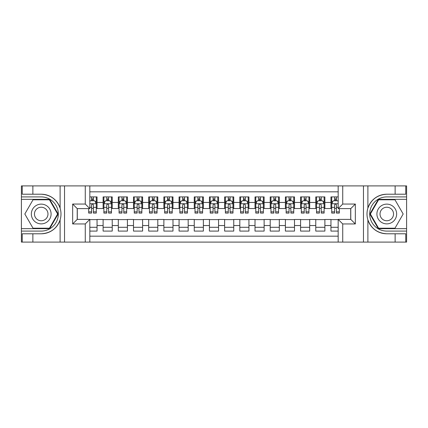 <?xml version="1.0" encoding="UTF-8"?>
<svg xmlns="http://www.w3.org/2000/svg" width="428" height="428" viewBox="0 0 428 428"><rect width="100%" height="100%" fill="white"/><g stroke="black" fill="none" stroke-linecap="round" stroke-linejoin="round"><path stroke-width="0.64" d="M89.827 242.098L338.174 242.098L338.174 219.393L350.778 219.393L350.778 208.607L338.174 208.607L338.174 185.902L89.827 185.902L89.827 208.607L77.222 208.607L77.222 219.393L89.827 219.393L89.827 242.098L32.87 242.098L32.87 233.784L41.222 233.784C50.52 233.223 56.817 228.584 60.113 219.874C61.274 215.963 61.274 212.047 60.113 208.126C56.817 199.416 50.52 194.777 41.222 194.216L32.87 194.216L32.87 185.902L21.4 185.902L21.4 228.659L49.685 228.659L58.149 214L49.685 199.341L21.4 199.341M338.174 196.912L330.956 196.912L330.956 202.455L324.884 202.455L324.884 208.532L330.956 208.532L330.956 202.455M324.884 202.455L324.884 196.912L315.768 196.912L315.768 202.455L309.69 202.455L309.69 208.532L315.768 208.532L315.768 202.455M309.69 202.455L309.69 196.912L300.579 196.912L300.579 202.455L294.501 202.455L294.501 208.532L300.579 208.532L300.579 202.455M294.501 202.455L294.501 196.912L285.39 196.912L285.39 202.455L279.313 202.455L279.313 208.532L285.39 208.532L285.39 202.455M279.313 202.455L279.313 196.912L270.202 196.912L270.202 202.455L264.124 202.455L264.124 208.532L270.202 208.532L270.202 202.455M264.124 202.455L264.124 196.912L255.013 196.912L255.013 202.455L248.936 202.455L248.936 208.532L255.013 208.532L255.013 202.455M248.936 202.455L248.936 196.912L239.819 196.912L239.819 202.455L233.747 202.455L233.747 208.532L239.819 208.532L239.819 202.455M233.747 202.455L233.747 196.912L224.63 196.912L224.63 202.455L218.558 202.455L218.558 208.532L224.63 208.532L224.63 202.455M218.558 202.455L218.558 196.912L209.442 196.912L209.442 202.455L203.37 202.455L203.37 208.532L209.442 208.532L209.442 202.455M203.37 202.455L203.37 196.912L194.253 196.912L194.253 202.455L188.181 202.455L188.181 208.532L194.253 208.532L194.253 202.455M188.181 202.455L188.181 196.912L179.065 196.912L179.065 202.455L172.987 202.455L172.987 208.532L179.065 208.532L179.065 202.455M172.987 202.455L172.987 196.912L163.876 196.912L163.876 202.455L157.798 202.455L157.798 208.532L163.876 208.532L163.876 202.455M157.798 202.455L157.798 196.912L148.687 196.912L148.687 202.455L142.61 202.455L142.61 208.532L148.687 208.532L148.687 202.455M142.61 202.455L142.61 196.912L133.499 196.912L133.499 202.455L127.421 202.455L127.421 208.532L133.499 208.532L133.499 202.455M127.421 202.455L127.421 196.912L118.31 196.912L118.31 202.455L112.232 202.455L112.232 208.532L118.31 208.532L118.31 202.455M112.232 202.455L112.232 196.912L103.116 196.912L103.116 208.532L97.044 208.532L97.044 196.912L89.827 196.912M89.827 231.088L97.044 231.088L97.044 219.468L103.116 219.468L103.116 231.088L112.232 231.088L112.232 219.468L118.31 219.468L118.31 225.545L112.232 225.545M118.31 225.545L118.31 231.088L127.421 231.088L127.421 219.468L133.499 219.468L133.499 225.545L127.421 225.545M133.499 225.545L133.499 231.088L142.61 231.088L142.61 219.468L148.687 219.468L148.687 225.545L142.61 225.545M148.687 225.545L148.687 231.088L157.798 231.088L157.798 219.468L163.876 219.468L163.876 225.545L157.798 225.545M163.876 225.545L163.876 231.088L172.987 231.088L172.987 219.468L179.065 219.468L179.065 225.545L172.987 225.545M179.065 225.545L179.065 231.088L188.181 231.088L188.181 219.468L194.253 219.468L194.253 225.545L188.181 225.545M194.253 225.545L194.253 231.088L203.37 231.088L203.37 219.468L209.442 219.468L209.442 225.545L203.37 225.545M209.442 225.545L209.442 231.088L218.558 231.088L218.558 219.468L224.63 219.468L224.63 225.545L218.558 225.545M224.63 225.545L224.63 231.088L233.747 231.088L233.747 219.468L239.819 219.468L239.819 225.545L233.747 225.545M239.819 225.545L239.819 231.088L248.936 231.088L248.936 219.468L255.013 219.468L255.013 225.545L248.936 225.545M255.013 225.545L255.013 231.088L264.124 231.088L264.124 219.468L270.202 219.468L270.202 225.545L264.124 225.545M270.202 225.545L270.202 231.088L279.313 231.088L279.313 219.468L285.39 219.468L285.39 225.545L279.313 225.545M285.39 225.545L285.39 231.088L294.501 231.088L294.501 219.468L300.579 219.468L300.579 225.545L294.501 225.545M300.579 225.545L300.579 231.088L309.69 231.088L309.69 219.468L315.768 219.468L315.768 225.545L309.69 225.545M315.768 225.545L315.768 231.088L324.884 231.088L324.884 219.468L330.956 219.468L330.956 225.545L324.884 225.545M338.174 191.824L89.827 191.824M89.827 236.176L338.174 236.176M330.956 225.545L330.956 231.088L338.174 231.088M77.297 208.607L77.297 219.393M350.703 219.393L350.703 208.607M91.576 200.711L93.395 200.711M96.284 200.711L97.044 200.711M91.576 208.383L93.395 208.383M96.284 208.383L97.044 208.383M89.827 219.618L97.044 219.618M89.827 227.289L97.044 227.289M103.116 208.383L103.876 208.383M106.765 208.383L108.589 208.383M111.473 208.383L112.232 208.383M103.116 200.711L103.876 200.711M106.765 200.711L108.589 200.711M111.473 200.711L112.232 200.711M103.116 219.618L112.232 219.618M103.116 227.289L112.232 227.289M118.31 219.618L127.421 219.618M118.31 227.289L127.421 227.289M118.31 200.711L119.07 200.711M121.953 200.711L123.778 200.711M126.661 200.711L127.421 200.711M118.31 208.383L119.07 208.383M121.953 208.383L123.778 208.383M126.661 208.383L127.421 208.383M133.499 219.618L142.61 219.618M133.499 227.289L142.61 227.289M133.499 200.711L134.258 200.711M137.142 200.711L138.966 200.711M141.85 200.711L142.61 200.711M133.499 208.383L134.258 208.383M137.142 208.383L138.966 208.383M141.85 208.383L142.61 208.383M148.687 219.618L157.798 219.618M148.687 227.289L157.798 227.289M148.687 200.711L149.447 200.711M152.331 200.711L154.155 200.711M157.039 200.711L157.798 200.711M148.687 208.383L149.447 208.383M152.331 208.383L154.155 208.383M157.039 208.383L157.798 208.383M163.876 219.618L172.987 219.618M163.876 227.289L172.987 227.289M163.876 200.711L164.636 200.711M167.519 200.711L169.344 200.711M172.227 200.711L172.987 200.711M163.876 208.383L164.636 208.383M167.519 208.383L169.344 208.383M172.227 208.383L172.987 208.383M179.065 219.618L188.181 219.618M179.065 227.289L188.181 227.289M179.065 200.711L179.824 200.711M182.708 200.711L184.532 200.711M187.421 200.711L188.181 200.711M179.065 208.383L179.824 208.383M182.708 208.383L184.532 208.383M187.421 208.383L188.181 208.383M194.253 219.618L203.37 219.618M194.253 227.289L203.37 227.289M194.253 200.711L195.013 200.711M197.902 200.711L199.721 200.711M202.61 200.711L203.37 200.711M194.253 208.383L195.013 208.383M197.902 208.383L199.721 208.383M202.61 208.383L203.37 208.383M209.442 219.618L218.558 219.618M209.442 227.289L218.558 227.289M209.442 200.711L210.202 200.711M213.091 200.711L214.91 200.711M217.799 200.711L218.558 200.711M209.442 208.383L210.202 208.383M213.091 208.383L214.91 208.383M217.799 208.383L218.558 208.383M224.63 219.618L233.747 219.618M224.63 227.289L233.747 227.289M224.63 200.711L225.39 200.711M228.279 200.711L230.098 200.711M232.987 200.711L233.747 200.711M224.63 208.383L225.39 208.383M228.279 208.383L230.098 208.383M232.987 208.383L233.747 208.383M239.819 219.618L248.936 219.618M239.819 227.289L248.936 227.289M239.819 200.711L240.579 200.711M243.468 200.711L245.292 200.711M248.176 200.711L248.936 200.711M239.819 208.383L240.579 208.383M243.468 208.383L245.292 208.383M248.176 208.383L248.936 208.383M255.013 219.618L264.124 219.618M255.013 227.289L264.124 227.289M255.013 200.711L255.773 200.711M258.656 200.711L260.481 200.711M263.364 200.711L264.124 200.711M255.013 208.383L255.773 208.383M258.656 208.383L260.481 208.383M263.364 208.383L264.124 208.383M270.202 219.618L279.313 219.618M270.202 227.289L279.313 227.289M270.202 200.711L270.961 200.711M273.845 200.711L275.669 200.711M278.553 200.711L279.313 200.711M270.202 208.383L270.961 208.383M273.845 208.383L275.669 208.383M278.553 208.383L279.313 208.383M285.39 219.618L294.501 219.618M285.39 227.289L294.501 227.289M285.39 200.711L286.15 200.711M289.034 200.711L290.858 200.711M293.742 200.711L294.501 200.711M285.39 208.383L286.15 208.383M289.034 208.383L290.858 208.383M293.742 208.383L294.501 208.383M300.579 219.618L309.69 219.618M300.579 227.289L309.69 227.289M300.579 200.711L301.339 200.711M304.222 200.711L306.047 200.711M308.93 200.711L309.69 200.711M300.579 208.383L301.339 208.383M304.222 208.383L306.047 208.383M308.93 208.383L309.69 208.383M315.768 219.618L324.884 219.618M315.768 227.289L324.884 227.289M315.768 200.711L316.527 200.711M319.411 200.711L321.235 200.711M324.124 200.711L324.884 200.711M315.768 208.383L316.527 208.383M319.411 208.383L321.235 208.383M324.124 208.383L324.884 208.383M330.956 219.618L338.174 219.618M330.956 227.289L338.174 227.289M330.956 200.711L331.716 200.711M334.605 200.711L336.424 200.711M330.956 208.383L331.716 208.383M334.605 208.383L336.424 208.383M93.395 198.886L91.576 198.886M88.687 211.849L88.687 213.091L91.576 213.091L91.576 211.849L88.687 211.849L88.687 208.607M95.182 201.62L96.284 201.62L96.284 213.091L93.395 213.091L93.395 204.964C92.79 203.792 92.181 203.792 91.576 204.964L91.576 211.849M96.284 201.62L96.284 196.912M96.284 203.824L94.765 200.786L90.206 200.786L89.827 201.545M91.576 200.786L91.576 196.912M93.395 196.912L93.395 200.786M46.16 205.451A9.871 9.871 0 0 0 32.672 209.062A9.871 9.871 0 0 0 36.284 222.549A9.871 9.871 0 0 0 49.771 218.938A9.871 9.871 0 0 0 46.16 205.451M44.603 208.147A6.757 6.757 0 0 0 35.369 210.619A6.757 6.757 0 0 0 37.841 219.853A6.757 6.757 0 0 0 47.075 217.381A6.757 6.757 0 0 0 44.603 208.147M49.423 228.204L33.02 228.204L24.824 214L33.02 199.796L49.423 199.796L57.62 214L49.423 228.204M391.716 205.451A9.871 9.871 0 0 0 378.229 209.062A9.871 9.871 0 0 0 381.84 222.549A9.871 9.871 0 0 0 395.328 218.938A9.871 9.871 0 0 0 391.716 205.451M390.159 208.147A6.757 6.757 0 0 0 380.925 210.619A6.757 6.757 0 0 0 383.397 219.853A6.757 6.757 0 0 0 392.631 217.381A6.757 6.757 0 0 0 390.159 208.147M394.98 228.204L378.577 228.204L370.38 214L378.577 199.796L394.98 199.796L403.176 214L394.98 228.204M85.268 242.098L85.268 223.951L72.664 223.951L72.664 204.049L85.268 204.049L85.268 185.902L64.537 185.902L64.537 242.098M41.222 194.216A19.784 19.784 0 0 1 60.113 208.126L60.113 185.902L32.87 185.902M32.87 242.098L21.4 242.098L21.4 228.659M21.4 231.088L41.222 231.088A17.088 17.088 0 0 0 58.31 214A17.088 17.088 0 0 0 41.222 196.912L21.4 196.912M41.222 233.784A19.784 19.784 0 0 0 60.113 219.874L60.113 242.098M60.113 185.902L64.537 185.902M85.268 185.902L89.827 185.902M32.87 233.784L22.235 233.784L22.235 242.098M32.87 194.216L22.235 194.216L22.235 185.902M85.268 223.951L89.827 219.393M72.664 223.951L77.222 219.393M72.664 204.049L77.222 208.607M85.268 204.049L89.827 208.607M338.174 185.902L395.13 185.902L395.13 194.216L386.778 194.216C377.48 194.777 371.183 199.416 367.887 208.126C366.726 212.037 366.726 215.953 367.887 219.874C371.183 228.584 377.48 233.223 386.778 233.784L395.13 233.784L395.13 242.098L406.6 242.098L406.6 199.341L378.315 199.341L369.851 214L378.315 228.659L406.6 228.659M342.732 185.902L342.732 204.049L355.336 204.049L355.336 223.951L342.732 223.951L342.732 242.098L363.463 242.098L363.463 185.902M367.887 219.874L367.887 242.098L395.13 242.098M395.13 185.902L406.6 185.902L406.6 199.341M406.6 196.912L386.778 196.912A17.088 17.088 0 0 0 369.69 214A17.088 17.088 0 0 0 386.778 231.088L406.6 231.088M386.778 194.216A19.784 19.784 0 0 0 366.994 214A19.784 19.784 0 0 0 386.778 233.784M367.887 242.098L363.463 242.098M342.732 242.098L338.174 242.098M395.13 194.216L405.765 194.216L405.765 185.902M395.13 233.784L405.765 233.784L405.765 242.098M342.732 204.049L338.174 208.607M355.336 204.049L350.778 208.607M355.336 223.951L350.778 219.393M342.732 223.951L338.174 219.393M108.589 198.886L106.765 198.886M111.473 211.849L108.589 211.849L108.589 213.091L111.473 213.091L111.473 203.824L109.953 200.786L105.395 200.786L103.876 203.824L103.876 213.091L106.765 213.091L106.765 211.849L103.876 211.849M103.876 203.824L103.876 196.912M111.473 203.824L111.473 196.912M106.765 200.786L106.765 196.912M108.589 196.912L108.589 200.786M108.589 211.849L108.589 204.964C107.979 203.792 107.374 203.792 106.765 204.964L106.765 211.849M123.778 198.886L121.953 198.886M126.661 211.849L123.778 211.849L123.778 213.091L126.661 213.091L126.661 203.824L125.142 200.786L120.584 200.786L119.07 203.824L119.07 213.091L121.953 213.091L121.953 211.849L119.07 211.849M119.07 203.824L119.07 196.912M126.661 203.824L126.661 196.912M121.953 200.786L121.953 196.912M123.778 196.912L123.778 200.786M123.778 211.849L123.778 204.964C123.168 203.792 122.563 203.792 121.953 204.964L121.953 211.849M138.966 198.886L137.142 198.886M141.85 211.849L138.966 211.849L138.966 213.091L141.85 213.091L141.85 203.824L140.331 200.786L135.778 200.786L134.258 203.824L134.258 213.091L137.142 213.091L137.142 211.849L134.258 211.849M134.258 203.824L134.258 196.912M141.85 203.824L141.85 196.912M137.142 200.786L137.142 196.912M138.966 196.912L138.966 200.786M138.966 211.849L138.966 204.964C138.356 203.792 137.752 203.792 137.142 204.964L137.142 211.849M154.155 198.886L152.331 198.886M157.039 211.849L154.155 211.849L154.155 213.091L157.039 213.091L157.039 203.824L155.519 200.786L150.966 200.786L149.447 203.824L149.447 213.091L152.331 213.091L152.331 211.849L149.447 211.849M149.447 203.824L149.447 196.912M157.039 203.824L157.039 196.912M152.331 200.786L152.331 196.912M154.155 196.912L154.155 200.786M154.155 211.849L154.155 204.964C153.545 203.792 152.94 203.792 152.331 204.964L152.331 211.849M169.344 198.886L167.519 198.886M172.227 211.849L169.344 211.849L169.344 213.091L172.227 213.091L172.227 203.824L170.713 200.786L166.155 200.786L164.636 203.824L164.636 213.091L167.519 213.091L167.519 211.849L164.636 211.849M164.636 203.824L164.636 196.912M172.227 203.824L172.227 196.912M167.519 200.786L167.519 196.912M169.344 196.912L169.344 200.786M169.344 211.849L169.344 204.964C168.739 203.792 168.129 203.792 167.519 204.964L167.519 211.849M184.532 198.886L182.708 198.886M187.421 211.849L184.532 211.849L184.532 213.091L187.421 213.091L187.421 203.824L185.902 200.786L181.344 200.786L179.824 203.824L179.824 213.091L182.708 213.091L182.708 211.849L179.824 211.849M179.824 203.824L179.824 196.912M187.421 203.824L187.421 196.912M182.708 200.786L182.708 196.912M184.532 196.912L184.532 200.786M184.532 211.849L184.532 204.964C183.928 203.792 183.318 203.792 182.708 204.964L182.708 211.849M199.721 198.886L197.902 198.886M202.61 211.849L199.721 211.849L199.721 213.091L202.61 213.091L202.61 203.824L201.09 200.786L196.532 200.786L195.013 203.824L195.013 213.091L197.902 213.091L197.902 211.849L195.013 211.849M195.013 203.824L195.013 196.912M202.61 203.824L202.61 196.912M197.902 200.786L197.902 196.912M199.721 196.912L199.721 200.786M199.721 211.849L199.721 204.964C199.116 203.792 198.506 203.792 197.902 204.964L197.902 211.849M214.91 198.886L213.091 198.886M217.799 211.849L214.91 211.849L214.91 213.091L217.799 213.091L217.799 203.824L216.279 200.786L211.721 200.786L210.202 203.824L210.202 213.091L213.091 213.091L213.091 211.849L210.202 211.849M210.202 203.824L210.202 196.912M217.799 203.824L217.799 196.912M213.091 200.786L213.091 196.912M214.91 196.912L214.91 200.786M214.91 211.849L214.91 204.964C214.305 203.792 213.695 203.792 213.091 204.964L213.091 211.849M230.098 198.886L228.279 198.886M232.987 211.849L230.098 211.849L230.098 213.091L232.987 213.091L232.987 203.824L231.468 200.786L226.91 200.786L225.39 203.824L225.39 213.091L228.279 213.091L228.279 211.849L225.39 211.849M225.39 203.824L225.39 196.912M232.987 203.824L232.987 196.912M228.279 200.786L228.279 196.912M230.098 196.912L230.098 200.786M230.098 211.849L230.098 204.964C229.494 203.792 228.884 203.792 228.279 204.964L228.279 211.849M245.292 198.886L243.468 198.886M248.176 211.849L245.292 211.849L245.292 213.091L248.176 213.091L248.176 203.824L246.656 200.786L242.098 200.786L240.579 203.824L240.579 213.091L243.468 213.091L243.468 211.849L240.579 211.849M240.579 203.824L240.579 196.912M248.176 203.824L248.176 196.912M243.468 200.786L243.468 196.912M245.292 196.912L245.292 200.786M245.292 211.849L245.292 204.964C244.682 203.792 244.078 203.792 243.468 204.964L243.468 211.849M260.481 198.886L258.656 198.886M263.364 211.849L260.481 211.849L260.481 213.091L263.364 213.091L263.364 203.824L261.845 200.786L257.287 200.786L255.773 203.824L255.773 213.091L258.656 213.091L258.656 211.849L255.773 211.849M255.773 203.824L255.773 196.912M263.364 203.824L263.364 196.912M258.656 200.786L258.656 196.912M260.481 196.912L260.481 200.786M260.481 211.849L260.481 204.964C259.871 203.792 259.266 203.792 258.656 204.964L258.656 211.849M275.669 198.886L273.845 198.886M278.553 211.849L275.669 211.849L275.669 213.091L278.553 213.091L278.553 203.824L277.034 200.786L272.481 200.786L270.961 203.824L270.961 213.091L273.845 213.091L273.845 211.849L270.961 211.849M270.961 203.824L270.961 196.912M278.553 203.824L278.553 196.912M273.845 200.786L273.845 196.912M275.669 196.912L275.669 200.786M275.669 211.849L275.669 204.964C275.06 203.792 274.455 203.792 273.845 204.964L273.845 211.849M290.858 198.886L289.034 198.886M293.742 211.849L290.858 211.849L290.858 213.091L293.742 213.091L293.742 203.824L292.222 200.786L287.67 200.786L286.15 203.824L286.15 213.091L289.034 213.091L289.034 211.849L286.15 211.849M286.15 203.824L286.15 196.912M293.742 203.824L293.742 196.912M289.034 200.786L289.034 196.912M290.858 196.912L290.858 200.786M290.858 211.849L290.858 204.964C290.254 203.792 289.644 203.792 289.034 204.964L289.034 211.849M306.047 198.886L304.222 198.886M308.93 211.849L306.047 211.849L306.047 213.091L308.93 213.091L308.93 203.824L307.416 200.786L302.858 200.786L301.339 203.824L301.339 213.091L304.222 213.091L304.222 211.849L301.339 211.849M301.339 203.824L301.339 196.912M308.93 203.824L308.93 196.912M304.222 200.786L304.222 196.912M306.047 196.912L306.047 200.786M306.047 211.849L306.047 204.964C305.442 203.792 304.832 203.792 304.222 204.964L304.222 211.849M321.235 198.886L319.411 198.886M324.124 211.849L321.235 211.849L321.235 213.091L324.124 213.091L324.124 203.824L322.605 200.786L318.047 200.786L316.527 203.824L316.527 213.091L319.411 213.091L319.411 211.849L316.527 211.849M316.527 203.824L316.527 196.912M324.124 203.824L324.124 196.912M319.411 200.786L319.411 196.912M321.235 196.912L321.235 200.786M321.235 211.849L321.235 204.964C320.631 203.792 320.021 203.792 319.411 204.964L319.411 211.849M336.424 198.886L334.605 198.886M338.174 201.545L337.794 200.786L333.235 200.786L331.716 203.824L331.716 213.091L334.605 213.091L334.605 211.849L331.716 211.849M331.716 203.824L331.716 196.912M339.313 208.607L339.313 213.091L336.424 213.091L336.424 204.964C335.82 203.792 335.21 203.792 334.605 204.964L334.605 211.849M334.605 200.786L334.605 196.912M336.424 196.912L336.424 200.786M103.116 225.545L97.044 225.545M103.116 202.455L97.044 202.455M96.247 203.749L89.827 203.749M96.284 211.849L93.395 211.849M91.576 207.345L89.827 207.345M96.284 207.345L93.395 207.345M93.395 199.855L91.576 199.855M367.887 185.902L367.887 208.126M111.435 203.749L103.918 203.749M103.876 201.62L104.978 201.62M110.371 201.62L111.473 201.62M106.765 207.345L103.876 207.345M111.473 207.345L108.589 207.345M108.589 199.855L106.765 199.855M126.624 203.749L119.107 203.749M119.07 201.62L120.166 201.62M125.559 201.62L126.661 201.62M121.953 207.345L119.07 207.345M126.661 207.345L123.778 207.345M123.778 199.855L121.953 199.855M141.812 203.749L134.296 203.749M134.258 201.62L135.355 201.62M140.748 201.62L141.85 201.62M137.142 207.345L134.258 207.345M141.85 207.345L138.966 207.345M138.966 199.855L137.142 199.855M157.001 203.749L149.484 203.749M149.447 201.62L150.549 201.62M155.942 201.62L157.039 201.62M152.331 207.345L149.447 207.345M157.039 207.345L154.155 207.345M154.155 199.855L152.331 199.855M172.19 203.749L164.673 203.749M164.636 201.62L165.738 201.62M171.13 201.62L172.227 201.62M167.519 207.345L164.636 207.345M172.227 207.345L169.344 207.345M169.344 199.855L167.519 199.855M187.378 203.749L179.862 203.749M179.824 201.62L180.926 201.62M186.319 201.62L187.421 201.62M182.708 207.345L179.824 207.345M187.421 207.345L184.532 207.345M184.532 199.855L182.708 199.855M202.572 203.749L195.05 203.749M195.013 201.62L196.115 201.62M201.508 201.62L202.61 201.62M197.902 207.345L195.013 207.345M202.61 207.345L199.721 207.345M199.721 199.855L197.902 199.855M217.761 203.749L210.239 203.749M210.202 201.62L211.304 201.62M216.696 201.62L217.799 201.62M213.091 207.345L210.202 207.345M217.799 207.345L214.91 207.345M214.91 199.855L213.091 199.855M232.95 203.749L225.428 203.749M225.39 201.62L226.492 201.62M231.885 201.62L232.987 201.62M228.279 207.345L225.39 207.345M232.987 207.345L230.098 207.345M230.098 199.855L228.279 199.855M248.138 203.749L240.622 203.749M240.579 201.62L241.681 201.62M247.074 201.62L248.176 201.62M243.468 207.345L240.579 207.345M248.176 207.345L245.292 207.345M245.292 199.855L243.468 199.855M263.327 203.749L255.81 203.749M255.773 201.62L256.87 201.62M262.262 201.62L263.364 201.62M258.656 207.345L255.773 207.345M263.364 207.345L260.481 207.345M260.481 199.855L258.656 199.855M278.516 203.749L270.999 203.749M270.961 201.62L272.058 201.62M277.451 201.62L278.553 201.62M273.845 207.345L270.961 207.345M278.553 207.345L275.669 207.345M275.669 199.855L273.845 199.855M293.704 203.749L286.188 203.749M286.15 201.62L287.252 201.62M292.645 201.62L293.742 201.62M289.034 207.345L286.15 207.345M293.742 207.345L290.858 207.345M290.858 199.855L289.034 199.855M308.893 203.749L301.376 203.749M301.339 201.62L302.441 201.62M307.834 201.62L308.93 201.62M304.222 207.345L301.339 207.345M308.93 207.345L306.047 207.345M306.047 199.855L304.222 199.855M324.082 203.749L316.565 203.749M316.527 201.62L317.63 201.62M323.022 201.62L324.124 201.62M319.411 207.345L316.527 207.345M324.124 207.345L321.235 207.345M321.235 199.855L319.411 199.855M338.174 203.749L331.754 203.749M331.716 201.62L332.818 201.62M339.313 211.849L336.424 211.849M334.605 207.345L331.716 207.345M338.174 207.345L336.424 207.345M336.424 199.855L334.605 199.855"/></g></svg>
